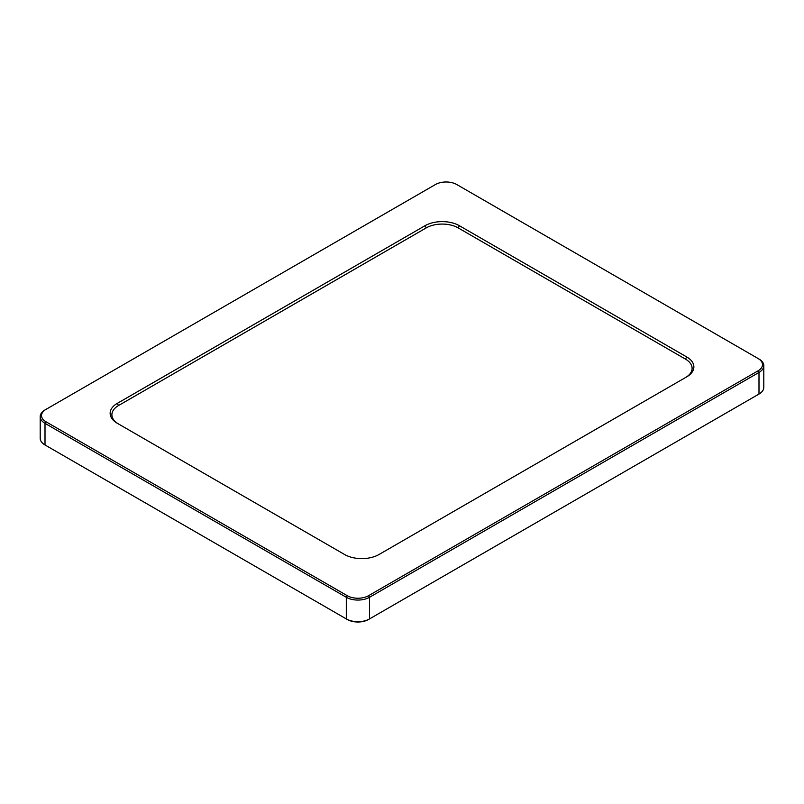 <?xml version="1.0" encoding="UTF-8"?>
<svg xmlns="http://www.w3.org/2000/svg" width="804" height="804" viewBox="0 0 804 804"><rect width="100%" height="100%" fill="white"/><g stroke="black" fill="none" stroke-linecap="round" stroke-linejoin="round"><path stroke-width="1.21" d="M118.479 423.969A22.572 13.035 180 0 1 118.51 405.548L426.241 227.884A22.572 13.035 180 0 1 458.159 227.884L685.49 359.127A22.572 13.035 180 0 1 685.521 377.548M686.737 376.845L686.737 376.845A24.341 14.05 -0 0 0 686.737 356.966L459.406 225.723A24.341 14.05 -0 0 0 424.994 225.723L117.263 403.387A24.341 14.05 -0 0 0 117.263 423.256L344.594 554.509A24.341 14.05 -0 0 0 379.006 554.509L686.737 376.845M347.227 619.462L346.303 618.919L347.227 619.462A15.095 8.713 -0 0 0 368.574 619.462L369.508 618.919A16.412 9.477 180 0 1 346.303 618.919L45.939 445.506A15.095 8.713 -0 0 0 45.939 445.506L45.004 444.974A16.412 9.477 180 0 1 40.2 438.27L40.2 416.643A16.412 9.477 -0 0 0 45.004 423.346L346.303 597.292A16.412 9.477 -0 0 0 369.508 597.292L758.996 372.423A16.412 9.477 -0 0 0 763.8 365.73A16.412 9.477 -0 0 0 758.996 359.026L758.061 358.494A15.095 8.713 180 0 1 758.061 370.815L368.574 595.684A15.095 8.713 180 0 1 347.227 595.684L45.939 421.738A15.095 8.713 180 0 1 45.939 409.417L435.426 184.538A15.095 8.713 180 0 1 456.772 184.538L758.996 359.026M763.8 365.73L763.8 387.357A16.412 9.477 180 0 1 758.996 394.05L369.508 618.919L369.508 597.292L368.574 595.684M758.061 394.583L758.996 394.05L758.061 394.583A15.095 8.713 -0 0 0 758.082 394.583L758.996 394.05L758.996 372.423L758.061 370.815M45.939 409.417L45.004 409.95A16.412 9.477 -0 0 0 40.2 416.643M685.49 359.127L686.737 356.966M346.303 618.919L346.303 597.292L347.227 595.684M45.939 421.738L45.004 423.346L45.004 444.974M118.51 405.548L117.263 403.387M426.241 227.884L424.994 225.723M458.159 227.884L459.406 225.723"/></g></svg>
